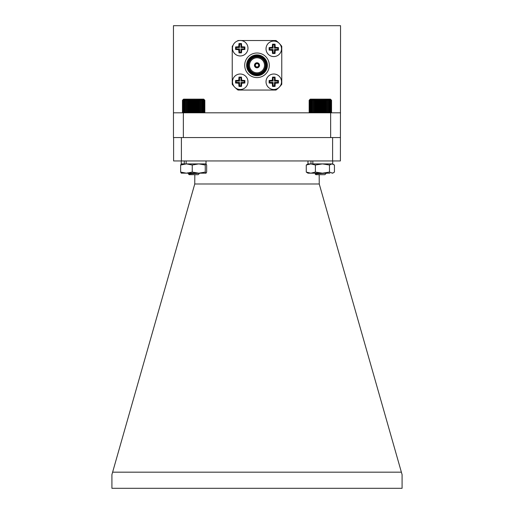 <?xml version="1.0" encoding="UTF-8"?>
<svg xmlns="http://www.w3.org/2000/svg" width="514" height="514" viewBox="0 0 514 514"><rect width="100%" height="100%" fill="white"/><g stroke="black" fill="none" stroke-linecap="round" stroke-linejoin="round"><path stroke-width="0.77" d="M309.165 100.269L310.283 99.151L330.418 99.151L331.536 100.269L330.965 99.71L331.472 100.269L330.843 99.71L331.286 100.269L330.605 99.71L330.977 100.269L330.258 99.71L330.553 100.269L329.802 99.71L330.014 100.269L329.236 99.71L329.371 100.269L328.581 99.71L328.632 100.269L327.836 99.71L327.803 100.269L327.007 99.71L326.891 100.269L326.101 99.71L325.902 100.269L325.137 99.71L324.861 100.269L324.116 99.71L323.762 100.269L323.055 99.71L322.631 100.269L321.97 99.71L321.475 100.269L320.864 99.71L320.306 100.269L319.753 99.71L319.136 100.269L318.648 99.71L317.98 100.269L317.556 99.71L316.849 100.269L316.502 99.71L315.757 100.269L315.487 99.71L314.716 100.269L314.529 99.71L313.739 100.269L313.63 99.71L312.833 100.269L312.808 99.71L312.011 100.269L312.062 99.71L311.272 100.269L311.413 99.71L310.642 100.269L310.861 99.71L310.115 100.269L310.417 99.71L309.698 100.269L310.077 99.71L309.402 100.269L309.852 99.71L309.222 100.269L309.736 99.71L309.165 100.269L309.165 112.251L309.724 112.81M326.435 173.089C326.229 173.391 314.292 173.713 315.249 174.073L319.47 173.186M315.538 173.514L316.425 173.186M326.351 173.186L324.861 174.676L315.84 174.676L315.217 174.053M309.165 112.251L309.736 112.81L309.222 112.251L309.852 112.81L309.402 112.251L310.077 112.81L309.698 112.251L310.417 112.81L310.115 112.251L310.861 112.81L310.642 112.251L311.413 112.81L311.272 112.251L312.062 112.81L312.011 112.251L312.808 112.81L312.833 112.251L313.63 112.81L313.739 112.251L314.529 112.81L314.716 112.251L315.487 112.81L315.757 112.251L316.502 112.81L316.849 112.251L317.556 112.81L317.98 112.251L318.648 112.81L319.136 112.251L319.753 112.81L320.306 112.251L320.864 112.81L321.475 112.251L321.97 112.81L322.631 112.251L323.055 112.81L323.762 112.251L324.116 112.81L324.861 112.251L325.137 112.81L325.902 112.251L326.101 112.81L326.891 112.251L327.007 112.81L327.803 112.251L327.836 112.81L328.632 112.251L328.581 112.81L329.371 112.251L329.236 112.81L330.014 112.251L329.802 112.81L330.553 112.251L330.258 112.81L330.977 112.251L330.605 112.81L331.286 112.251L330.843 112.81L331.472 112.251L330.965 112.81L331.536 112.251L330.977 112.81M330.965 99.71L331.536 100.269L331.536 112.251L330.965 112.81M319.753 99.71L319.753 112.81M320.306 100.269L320.306 112.251M319.136 112.251L319.136 100.269M318.648 99.71L318.648 112.81M317.98 100.269L317.98 112.251M320.864 99.71L320.864 112.81M321.475 100.269L321.475 112.251M321.97 99.71L321.97 112.81M322.631 100.269L322.631 112.251M323.055 99.71L323.055 112.81M323.762 100.269L323.762 112.251M324.116 99.71L324.116 112.81M324.861 100.269L324.861 112.251M325.137 99.71L325.137 112.81M325.902 100.269L325.902 112.251M326.101 99.71L326.101 112.81M326.891 100.269L326.891 112.251M327.007 99.71L327.007 112.81M327.803 100.269L327.803 112.251M327.836 99.71L327.836 112.81M328.632 100.269L328.632 112.251M329.371 100.269L329.371 112.251M330.014 100.269L330.014 112.251M330.553 100.269L330.553 112.251M330.977 100.269L330.977 112.251M331.286 100.269L331.286 112.251M331.472 100.269L331.472 112.251M309.222 100.269L309.222 112.251M309.402 100.269L309.402 112.251M309.698 100.269L309.698 112.251M310.115 100.269L310.115 112.251M310.642 100.269L310.642 112.251M311.272 100.269L311.272 112.251M312.011 100.269L312.011 112.251M312.808 99.71L312.808 112.81M312.833 100.269L312.833 112.251M313.63 99.71L313.63 112.81M313.739 100.269L313.739 112.251M314.529 99.71L314.529 112.81M314.716 100.269L314.716 112.251M315.487 99.71L315.487 112.81M315.757 100.269L315.757 112.251M316.502 99.71L316.502 112.81M316.849 100.269L316.849 112.251M317.556 99.71L317.556 112.81M182.598 100.134L183.582 99.151L203.717 99.151L204.701 100.134M182.682 100.269L183.132 99.71L182.464 100.269L182.464 112.251L183.029 112.81L182.509 112.251L183.132 112.81L182.682 112.251L183.35 112.81L182.971 112.251L183.684 112.81L183.376 112.251L184.121 112.81L183.896 112.251L184.667 112.81L184.52 112.251L185.31 112.81L185.246 112.251L186.049 112.81L186.068 112.251L186.865 112.81L186.968 112.251L187.758 112.81L187.944 112.251L188.715 112.81L188.979 112.251L189.724 112.81L190.064 112.251L190.778 112.81L191.195 112.251L191.863 112.81L192.345 112.251L192.968 112.81L193.515 112.251L194.08 112.81L194.684 112.251L195.185 112.81L195.847 112.251L196.277 112.81L196.978 112.251L197.337 112.81L198.076 112.251L198.359 112.81L199.124 112.251L199.329 112.81L200.113 112.251L200.235 112.81L201.032 112.251L201.07 112.81L201.873 112.251L201.829 112.81L202.619 112.251L202.49 112.81L203.268 112.251L203.056 112.81L203.814 112.251L203.525 112.81L204.244 112.251L203.878 112.81L204.559 112.251L204.122 112.81L204.758 112.251L204.251 112.81L204.835 112.251L204.264 112.81L204.835 112.251L204.835 100.269L204.251 99.71L204.758 100.269L204.122 99.71L204.559 100.269L203.878 99.71L204.244 100.269L203.525 99.71L203.814 100.269L203.056 99.71L203.268 100.269L202.49 99.71L202.619 100.269L201.829 99.71L201.873 100.269L201.07 99.71L201.032 100.269L200.235 99.71L200.113 100.269L199.329 99.71L199.124 100.269L198.359 99.71L198.076 100.269L197.337 99.71L196.978 100.269L196.277 99.71L195.847 100.269L195.185 99.71L194.684 100.269L194.08 99.71L193.515 100.269L192.968 99.71L192.345 100.269L191.863 99.71L191.195 100.269L190.778 99.71L190.064 100.269L189.724 99.71L188.979 100.269L188.715 99.71L187.944 100.269L187.758 99.71L186.968 100.269L186.865 99.71L186.068 100.269L186.049 99.71L185.246 100.269L185.31 99.71L184.52 100.269L184.667 99.71L183.896 100.269L184.121 99.71L183.376 100.269L183.684 99.71L182.971 100.269L183.35 99.71L182.682 100.269L182.682 112.251M204.264 99.71L204.835 100.269L204.264 99.71M188.876 173.905L193.733 173.186M188.824 173.674L190.36 173.186M199.644 173.186L198.16 174.676L189.139 174.676L188.58 174.117L188.908 173.886M188.587 174.073C189.12 173.713 200.903 173.391 199.676 173.089M183.029 99.71L182.464 100.269M195.185 99.71L195.185 112.81M195.847 100.269L195.847 112.251M194.684 112.251L194.684 100.269M194.08 99.71L194.08 112.81M193.515 100.269L193.515 112.251M196.277 99.71L196.277 112.81M196.978 100.269L196.978 112.251M197.337 99.71L197.337 112.81M198.076 100.269L198.076 112.251M198.359 99.71L198.359 112.81M199.124 100.269L199.124 112.251M199.329 99.71L199.329 112.81M200.113 100.269L200.113 112.251M200.235 99.71L200.235 112.81M201.032 100.269L201.032 112.251M201.07 99.71L201.07 112.81M201.873 100.269L201.873 112.251M202.619 100.269L202.619 112.251M203.268 100.269L203.268 112.251M203.814 100.269L203.814 112.251M204.244 100.269L204.244 112.251M204.559 100.269L204.559 112.251M204.758 100.269L204.758 112.251M182.509 100.269L182.509 112.251M182.971 100.269L182.971 112.251M183.376 100.269L183.376 112.251M183.896 100.269L183.896 112.251M184.52 100.269L184.52 112.251M185.246 100.269L185.246 112.251M186.049 99.71L186.049 112.81M186.068 100.269L186.068 112.251M186.865 99.71L186.865 112.81M186.968 100.269L186.968 112.251M187.758 99.71L187.758 112.81M187.944 100.269L187.944 112.251M188.715 99.71L188.715 112.81M188.979 100.269L188.979 112.251M189.724 99.71L189.724 112.81M190.064 100.269L190.064 112.251M190.778 99.71L190.778 112.81M191.195 100.269L191.195 112.251M191.863 99.71L191.863 112.81M192.345 100.269L192.345 112.251M192.968 99.71L192.968 112.81M205.966 163.908L205.259 165.013L198.757 163.908L206.088 163.947L206.667 165.013L206.667 172.081L206.024 173.186L181.217 173.154M205.966 173.186L205.259 172.081L198.757 173.186L192.249 172.081L192.249 165.013L186.441 163.908L180.639 165.013L181.339 163.908M192.249 172.081L186.441 173.186L180.639 172.081L180.639 165.013M180.639 172.081L181.339 173.186M205.259 172.081L205.259 165.013M184.275 160.94L184.275 163.908L181.281 163.908L198.757 163.908L192.249 165.013M329.866 173.186L307.976 173.186L306.267 172.081L306.267 165.013L307.976 163.908L310.829 163.908L306.267 165.013M333.541 164.384L331.954 163.908L334.434 165.013L334.434 172.081L332.719 173.186L329.474 172.081L329.474 165.013L322.432 163.908L315.39 165.013L310.829 163.908L331.954 163.908L329.474 165.013M329.474 172.081L322.432 173.186L315.39 172.081L315.39 165.013M315.39 172.081L310.829 173.186L306.267 172.081M333.541 172.717L331.954 173.186M206.024 160.94L206.024 163.908L186.145 163.908L186.145 160.94M332.719 160.94L332.719 163.908L312.84 163.908L312.84 160.94M310.97 160.94L310.97 163.908L307.976 163.908L307.976 160.94M273.769 74.016A7.742 7.742 0 0 1 281.511 81.758A7.742 7.742 0 0 1 273.769 89.5A7.742 7.742 0 0 1 266.027 81.758A7.742 7.742 0 0 1 273.769 74.016A7.742 7.742 0 0 0 266.027 81.758A7.742 7.742 0 0 0 273.769 89.5M275.035 77.106L272.51 77.106L272.285 80.274L269.118 80.492L269.118 83.024L272.285 83.242L272.51 86.41L273.769 86.436L275.035 86.41L275.253 83.242L278.427 83.024L278.427 80.492L275.253 80.274L275.035 77.106L274.463 77.678L273.082 77.678L273.082 81.071L269.689 81.071L269.689 82.446L273.082 82.446L273.082 85.838L274.463 85.838L274.463 82.446L277.849 82.446L277.849 81.071L274.463 81.071L274.463 77.678M273.769 41.088A7.742 7.742 0 0 1 281.511 48.83A7.742 7.742 0 0 1 273.769 56.579A7.742 7.742 0 0 1 266.027 48.83A7.742 7.742 0 0 1 273.769 41.088A7.742 7.742 0 0 0 266.027 48.83A7.742 7.742 0 0 0 273.769 56.579M275.035 44.178L272.51 44.178L272.285 47.352L269.118 47.571L269.118 50.096L272.285 50.314L272.51 53.488L273.769 53.507L275.035 53.488L275.253 50.314L278.427 50.096L278.427 47.571L275.253 47.352L275.035 44.178L274.463 44.757L273.082 44.757L273.082 48.143L269.689 48.143L269.689 49.524L273.082 49.524L273.082 52.91L274.463 52.91L274.463 49.524L277.849 49.524L277.849 48.143L274.463 48.143L274.463 44.757M240.231 40.471A7.742 7.742 0 0 1 247.973 48.22A7.742 7.742 0 0 1 240.231 55.962A7.742 7.742 0 0 1 232.489 48.22A7.742 7.742 0 0 1 240.231 40.471A7.742 7.742 0 0 0 232.489 48.22A7.742 7.742 0 0 0 240.231 55.962M241.49 43.561L238.965 43.561L238.747 46.735L235.573 46.954L235.573 49.479L238.747 49.697L238.965 52.871L240.231 52.891L241.49 52.871L241.715 49.697L244.882 49.479L244.882 46.954L241.715 46.735L241.49 43.561L240.918 44.14L239.537 44.14L239.537 47.526L236.151 47.526L236.151 48.907L239.537 48.907L239.537 52.293L240.918 52.293L240.918 48.907L244.311 48.907L244.311 47.526L240.918 47.526L240.918 44.14M240.231 74.016A7.742 7.742 0 0 1 247.973 81.758A7.742 7.742 0 0 1 240.231 89.5A7.742 7.742 0 0 1 232.489 81.758A7.742 7.742 0 0 1 240.231 74.016A7.742 7.742 0 0 0 232.489 81.758A7.742 7.742 0 0 0 240.231 89.5M241.49 77.106L238.965 77.106L238.747 80.274L235.573 80.492L235.573 83.024L238.747 83.242L238.965 86.41L240.231 86.436L241.49 86.41L241.715 83.242L244.882 83.024L244.882 80.492L241.715 80.274L241.49 77.106L240.918 77.678L239.537 77.678L239.537 81.071L236.151 81.071L236.151 82.446L239.537 82.446L239.537 85.838L240.918 85.838L240.918 82.446L244.311 82.446L244.311 81.071L240.918 81.071L240.918 77.678M257 77.588A12.291 12.291 0 0 0 269.291 65.297A12.291 12.291 0 0 0 257 53.006A12.291 12.291 0 0 0 244.709 65.297A12.291 12.291 0 0 0 257 77.588M257 75.699A10.402 10.402 0 0 0 267.402 65.297A10.402 10.402 0 0 0 257 54.895A10.402 10.402 0 0 0 246.598 65.297A10.402 10.402 0 0 0 257 75.699M257 74.909A9.612 9.612 0 0 0 266.612 65.297A9.612 9.612 0 0 0 257 55.685A9.612 9.612 0 0 0 247.388 65.297A9.612 9.612 0 0 0 257 74.909M257 56.334A8.963 8.963 0 0 0 248.037 65.297A8.963 8.963 0 0 0 257 74.26A8.963 8.963 0 0 0 265.963 65.297A8.963 8.963 0 0 0 257 56.334M257 56.919A8.378 8.378 0 0 0 248.622 65.297A8.378 8.378 0 0 0 257 73.675A8.378 8.378 0 0 0 265.378 65.297A8.378 8.378 0 0 0 257 56.919M257 72.795A7.504 7.504 0 0 0 264.504 65.297A7.504 7.504 0 0 0 257 57.793A7.504 7.504 0 0 0 249.496 65.297A7.504 7.504 0 0 0 257 72.795M257 62.759A2.531 2.531 0 0 0 254.469 65.297A2.531 2.531 0 0 0 257 67.829A2.531 2.531 0 0 0 259.531 65.297A2.531 2.531 0 0 0 257 62.759M257 67.475A2.184 2.184 0 0 0 259.184 65.297A2.184 2.184 0 0 0 257 63.113A2.184 2.184 0 0 0 254.815 65.297A2.184 2.184 0 0 0 257 67.475M257 63.344A1.947 1.947 0 0 0 255.053 65.297A1.947 1.947 0 0 0 257 67.244A1.947 1.947 0 0 0 258.947 65.297A1.947 1.947 0 0 0 257 63.344M257 63.64A1.658 1.658 0 0 0 255.342 65.297A1.658 1.658 0 0 0 257 66.955A1.658 1.658 0 0 0 258.658 65.297A1.658 1.658 0 0 0 257 63.64M239.248 40.535L237.995 40.535A31.213 31.213 0 0 0 237.391 41.011M340.544 112.81L173.456 112.81L173.456 25.7L340.544 25.7L340.396 160.94L332.603 160.94L332.603 137.559L340.396 137.559M330.65 112.81L330.65 137.559L183.35 137.559L183.35 112.81M173.456 112.81L173.456 137.559L183.35 137.559M235.296 87.727A31.213 31.213 0 0 0 237.995 90.053L276.005 90.053A31.213 31.213 0 0 0 278.704 87.727M279.828 86.577A31.213 31.213 0 0 0 281.762 84.302L281.762 46.292A31.213 31.213 0 0 0 279.828 44.005M278.71 42.868A31.213 31.213 0 0 0 276.005 40.535L241.207 40.535M233.08 45.245A31.213 31.213 0 0 0 232.238 46.292L232.238 84.302A31.213 31.213 0 0 0 234.172 86.577M274.463 81.071L275.253 80.274M277.849 81.071L278.427 80.492M277.849 82.446L278.427 83.024M274.463 82.446L275.253 83.242M274.463 85.838L275.035 86.41M273.082 85.838L272.51 86.41M273.082 82.446L272.285 83.242M269.689 82.446L269.118 83.024M269.689 81.071L269.118 80.492M273.082 81.071L272.285 80.274M273.082 77.678L272.51 77.106M274.463 48.143L275.253 47.352M277.849 48.143L278.427 47.571M277.849 49.524L278.427 50.096M274.463 49.524L275.253 50.314M274.463 52.91L275.035 53.488M273.082 52.91L272.51 53.488M273.082 49.524L272.285 50.314M269.689 49.524L269.118 50.096M269.689 48.143L269.118 47.571M273.082 48.143L272.285 47.352M273.082 44.757L272.51 44.178M240.918 47.526L241.715 46.735M244.311 47.526L244.882 46.954M244.311 48.907L244.882 49.479M240.918 48.907L241.715 49.697M240.918 52.293L241.49 52.871M239.537 52.293L238.965 52.871M239.537 48.907L238.747 49.697M236.151 48.907L235.573 49.479M236.151 47.526L235.573 46.954M239.537 47.526L238.747 46.735M239.537 44.14L238.965 43.561M240.918 81.071L241.715 80.274M244.311 81.071L244.882 80.492M244.311 82.446L244.882 83.024M240.918 82.446L241.715 83.242M240.918 85.838L241.49 86.41M239.537 85.838L238.965 86.41M239.537 82.446L238.747 83.242M236.151 82.446L235.573 83.024M236.151 81.071L235.573 80.492M239.537 81.071L238.747 80.274M239.537 77.678L238.965 77.106M319.181 174.676L319.245 183.98L402.083 474.628L402.083 488.3L111.917 488.3L111.917 474.628L194.755 183.98L194.819 174.676M319.245 183.98L194.755 183.98M112.617 472.173L401.383 472.173M173.603 137.559L173.603 160.94L332.603 160.94M181.397 160.94L181.397 137.559M330.65 137.559L332.603 137.559M188.889 173.751L187.385 172.871M315.532 173.828L315.532 173.488M315.532 173.533L314.941 173.186M204.276 112.81L204.701 112.386M188.824 173.636L188.06 173.186M181.281 160.94L181.217 163.947"/></g></svg>
